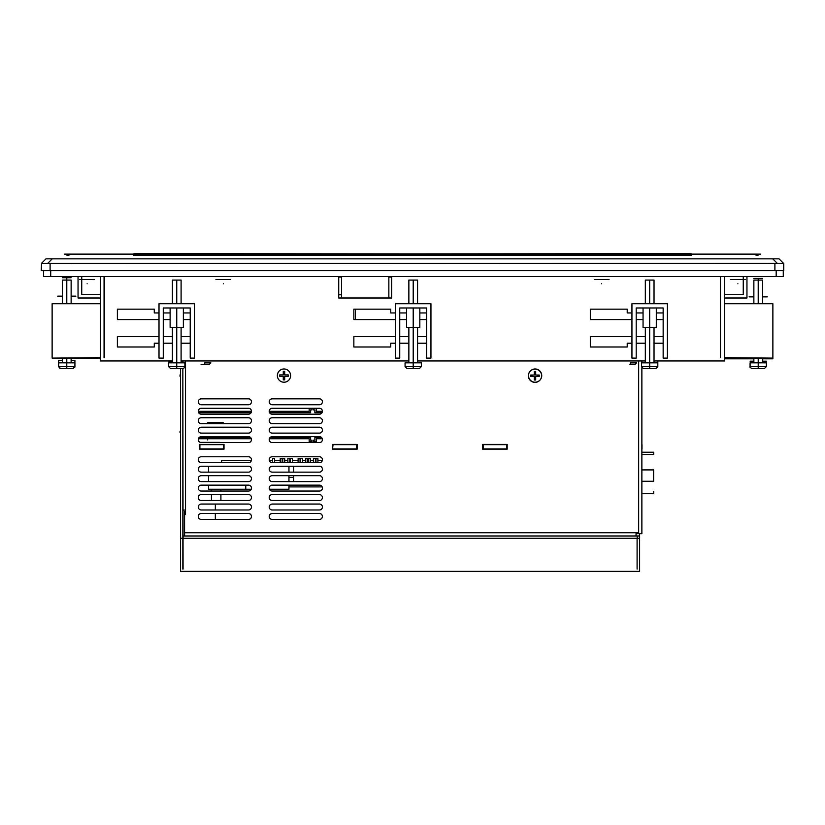 <?xml version="1.0" encoding="UTF-8"?>
<svg xmlns="http://www.w3.org/2000/svg" width="825" height="825" viewBox="0 0 825 825"><rect width="100%" height="100%" fill="white"/><g stroke="black" fill="none" stroke-linecap="round" stroke-linejoin="round"><path stroke-width="1.24" d="M641.871 360.948L641.871 362.845L641.871 360.948M641.871 533.713L641.871 367.702L641.871 533.713L638.602 533.713L638.653 532.764L184.573 532.764L184.573 514.625L185.522 514.604L185.522 360.948L185.522 510.067L182.841 510.067M482.594 444.427L482.594 449.151L507.189 449.151L507.189 444.427L482.594 444.427L482.594 449.151L507.189 449.151L507.189 444.427L482.594 444.427M199.423 449.151L224.018 449.151L224.018 444.427L199.423 444.427L199.423 449.151L224.018 449.151L224.018 444.427L199.423 444.427L199.423 449.151M201.228 513.521A2.96 2.96 0 0 0 198.268 516.471A2.96 2.96 0 0 0 201.228 519.43L248.521 519.43A2.96 2.96 0 0 0 251.47 516.471A2.96 2.96 0 0 0 248.521 513.521L201.228 513.521A2.96 2.96 0 0 0 198.268 516.471A2.96 2.96 0 0 0 201.228 519.43M272.157 513.521A2.96 2.96 0 0 0 269.208 516.471A2.96 2.96 0 0 0 272.157 519.43L319.45 519.43A2.96 2.96 0 0 0 322.41 516.471A2.96 2.96 0 0 0 319.45 513.521L272.157 513.521A2.96 2.96 0 0 0 269.208 516.471A2.96 2.96 0 0 0 272.157 519.43M201.228 504.054A2.96 2.96 0 0 0 198.268 507.014A2.96 2.96 0 0 0 201.228 509.974L248.521 509.974A2.96 2.96 0 0 0 251.47 507.014A2.96 2.96 0 0 0 248.521 504.054L201.228 504.054A2.96 2.96 0 0 0 198.268 507.014A2.96 2.96 0 0 0 201.228 509.974M272.157 504.054A2.96 2.96 0 0 0 269.208 507.014A2.96 2.96 0 0 0 272.157 509.974L319.45 509.974A2.96 2.96 0 0 0 322.41 507.014A2.96 2.96 0 0 0 319.45 504.054L272.157 504.054A2.96 2.96 0 0 0 269.208 507.014A2.96 2.96 0 0 0 272.157 509.974M201.228 494.598A2.96 2.96 0 0 0 198.268 497.558A2.96 2.96 0 0 0 201.228 500.517L248.521 500.517A2.96 2.96 0 0 0 251.47 497.558A2.96 2.96 0 0 0 248.521 494.598L201.228 494.598A2.96 2.96 0 0 0 198.268 497.558A2.96 2.96 0 0 0 201.228 500.517M272.157 494.598A2.96 2.96 0 0 0 269.208 497.558A2.96 2.96 0 0 0 272.157 500.517L319.45 500.517A2.96 2.96 0 0 0 322.41 497.558A2.96 2.96 0 0 0 319.45 494.598L272.157 494.598A2.96 2.96 0 0 0 269.208 497.558A2.96 2.96 0 0 0 272.157 500.517M201.228 485.141A2.96 2.96 0 0 0 198.268 488.101A2.96 2.96 0 0 0 201.228 491.05L248.521 491.05A2.96 2.96 0 0 0 251.47 488.101A2.96 2.96 0 0 0 248.521 485.141L201.228 485.141A2.96 2.96 0 0 0 198.268 488.101A2.96 2.96 0 0 0 201.228 491.05M272.157 485.141A2.96 2.96 0 0 0 269.208 488.101A2.96 2.96 0 0 0 272.157 491.05L319.45 491.05A2.96 2.96 0 0 0 322.41 488.101A2.96 2.96 0 0 0 319.45 485.141L272.157 485.141A2.96 2.96 0 0 0 269.208 488.101A2.96 2.96 0 0 0 272.157 491.05M201.228 475.685A2.96 2.96 0 0 0 198.268 478.644A2.96 2.96 0 0 0 201.228 481.594L248.521 481.594A2.96 2.96 0 0 0 251.47 478.644A2.96 2.96 0 0 0 248.521 475.685L201.228 475.685A2.96 2.96 0 0 0 198.268 478.644A2.96 2.96 0 0 0 201.228 481.594M272.157 475.685A2.96 2.96 0 0 0 269.208 478.644A2.96 2.96 0 0 0 272.157 481.594L319.45 481.594A2.96 2.96 0 0 0 322.41 478.644A2.96 2.96 0 0 0 319.45 475.685L272.157 475.685A2.96 2.96 0 0 0 269.208 478.644A2.96 2.96 0 0 0 272.157 481.594M201.228 466.228A2.96 2.96 0 0 0 198.268 469.177A2.96 2.96 0 0 0 201.228 472.137L248.521 472.137A2.96 2.96 0 0 0 251.47 469.177A2.96 2.96 0 0 0 248.521 466.228L201.228 466.228A2.96 2.96 0 0 0 198.268 469.177A2.96 2.96 0 0 0 201.228 472.137M272.157 466.228A2.96 2.96 0 0 0 269.208 469.177A2.96 2.96 0 0 0 272.157 472.137L319.45 472.137A2.96 2.96 0 0 0 322.41 469.177A2.96 2.96 0 0 0 319.45 466.228L272.157 466.228A2.96 2.96 0 0 0 269.208 469.177A2.96 2.96 0 0 0 272.157 472.137M201.228 456.761A2.96 2.96 0 0 0 198.268 459.721A2.96 2.96 0 0 0 201.228 462.681L248.521 462.681A2.96 2.96 0 0 0 251.47 459.721A2.96 2.96 0 0 0 248.521 456.761L201.228 456.761A2.96 2.96 0 0 0 198.268 459.721A2.96 2.96 0 0 0 201.228 462.681M272.157 456.761A2.96 2.96 0 0 0 269.208 459.721A2.96 2.96 0 0 0 272.157 462.681L319.45 462.681A2.96 2.96 0 0 0 322.41 459.721A2.96 2.96 0 0 0 319.45 456.761L272.157 456.761A2.96 2.96 0 0 0 269.208 459.721A2.96 2.96 0 0 0 272.157 462.681M201.228 436.662A2.96 2.96 0 0 0 198.268 439.622A2.96 2.96 0 0 0 201.228 442.582L248.521 442.582A2.96 2.96 0 0 0 251.47 439.622A2.96 2.96 0 0 0 248.521 436.662L201.228 436.662A2.96 2.96 0 0 0 198.268 439.622A2.96 2.96 0 0 0 201.228 442.582M272.157 436.662A2.96 2.96 0 0 0 269.208 439.622A2.96 2.96 0 0 0 272.157 442.582L319.45 442.582A2.96 2.96 0 0 0 322.41 439.622A2.96 2.96 0 0 0 319.45 436.662L272.157 436.662A2.96 2.96 0 0 0 269.208 439.622A2.96 2.96 0 0 0 272.157 442.582M201.228 427.206A2.96 2.96 0 0 0 198.268 430.165A2.96 2.96 0 0 0 201.228 433.115L248.521 433.115A2.96 2.96 0 0 0 251.47 430.165A2.96 2.96 0 0 0 248.521 427.206L201.228 427.206A2.96 2.96 0 0 0 198.268 430.165A2.96 2.96 0 0 0 201.228 433.115M272.157 427.206A2.96 2.96 0 0 0 269.208 430.165A2.96 2.96 0 0 0 272.157 433.115L319.45 433.115A2.96 2.96 0 0 0 322.41 430.165A2.96 2.96 0 0 0 319.45 427.206L272.157 427.206A2.96 2.96 0 0 0 269.208 430.165A2.96 2.96 0 0 0 272.157 433.115M201.228 417.749A2.96 2.96 0 0 0 198.268 420.709A2.96 2.96 0 0 0 201.228 423.658L248.521 423.658A2.96 2.96 0 0 0 251.47 420.709A2.96 2.96 0 0 0 248.521 417.749L201.228 417.749A2.96 2.96 0 0 0 198.268 420.709A2.96 2.96 0 0 0 201.228 423.658M272.157 417.749A2.96 2.96 0 0 0 269.208 420.709A2.96 2.96 0 0 0 272.157 423.658L319.45 423.658A2.96 2.96 0 0 0 322.41 420.709A2.96 2.96 0 0 0 319.45 417.749L272.157 417.749A2.96 2.96 0 0 0 269.208 420.709A2.96 2.96 0 0 0 272.157 423.658M201.228 408.293A2.96 2.96 0 0 0 198.268 411.242A2.96 2.96 0 0 0 201.228 414.202L248.521 414.202A2.96 2.96 0 0 0 251.47 411.242A2.96 2.96 0 0 0 248.521 408.293L201.228 408.293A2.96 2.96 0 0 0 198.268 411.242A2.96 2.96 0 0 0 201.228 414.202M272.157 408.293A2.96 2.96 0 0 0 269.208 411.242A2.96 2.96 0 0 0 272.157 414.202L319.45 414.202A2.96 2.96 0 0 0 322.41 411.242A2.96 2.96 0 0 0 319.45 408.293L272.157 408.293A2.96 2.96 0 0 0 269.208 411.242A2.96 2.96 0 0 0 272.157 414.202M201.228 398.836A2.96 2.96 0 0 0 198.268 401.785A2.96 2.96 0 0 0 201.228 404.745L248.521 404.745A2.96 2.96 0 0 0 251.47 401.785A2.96 2.96 0 0 0 248.521 398.836L201.228 398.836A2.96 2.96 0 0 0 198.268 401.785A2.96 2.96 0 0 0 201.228 404.745M272.157 398.836A2.96 2.96 0 0 0 269.208 401.785A2.96 2.96 0 0 0 272.157 404.745L319.45 404.745A2.96 2.96 0 0 0 322.41 401.785A2.96 2.96 0 0 0 319.45 398.836L272.157 398.836A2.96 2.96 0 0 0 269.208 401.785A2.96 2.96 0 0 0 272.157 404.745M332.568 449.151L357.163 449.151L357.163 444.427L332.568 444.427L332.568 449.151L357.163 449.151L357.163 444.427L332.568 444.427L332.568 449.151M638.653 532.764L638.653 360.948L638.653 532.764L638.117 533.713L636.044 533.713L636.044 535.982M185.522 514.604L185.522 510.067M277.365 375.592A6.621 6.621 0 0 0 283.986 382.212A6.621 6.621 0 0 0 290.606 375.592A6.621 6.621 0 0 0 283.986 368.971A6.621 6.621 0 0 0 277.365 375.592M528.495 375.592A6.621 6.621 0 0 0 535.116 382.212A6.621 6.621 0 0 0 541.736 375.592A6.621 6.621 0 0 0 535.116 368.971A6.621 6.621 0 0 0 528.495 375.592M248.521 519.43A2.96 2.96 0 0 0 251.47 516.471A2.96 2.96 0 0 0 248.521 513.521M319.45 519.43A2.96 2.96 0 0 0 322.41 516.471A2.96 2.96 0 0 0 319.45 513.521M248.521 509.974A2.96 2.96 0 0 0 251.47 507.014A2.96 2.96 0 0 0 248.521 504.054M319.45 509.974A2.96 2.96 0 0 0 322.41 507.014A2.96 2.96 0 0 0 319.45 504.054M248.521 500.517A2.96 2.96 0 0 0 251.47 497.558A2.96 2.96 0 0 0 248.521 494.598M319.45 500.517A2.96 2.96 0 0 0 322.41 497.558A2.96 2.96 0 0 0 319.45 494.598M248.521 491.05A2.96 2.96 0 0 0 251.47 488.101A2.96 2.96 0 0 0 248.521 485.141M319.45 491.05A2.96 2.96 0 0 0 322.41 488.101A2.96 2.96 0 0 0 319.45 485.141M248.521 481.594A2.96 2.96 0 0 0 251.47 478.644A2.96 2.96 0 0 0 248.521 475.685M319.45 481.594A2.96 2.96 0 0 0 322.41 478.644A2.96 2.96 0 0 0 319.45 475.685M248.521 472.137A2.96 2.96 0 0 0 251.47 469.177A2.96 2.96 0 0 0 248.521 466.228M319.45 472.137A2.96 2.96 0 0 0 322.41 469.177A2.96 2.96 0 0 0 319.45 466.228M248.521 462.681A2.96 2.96 0 0 0 251.47 459.721A2.96 2.96 0 0 0 248.521 456.761M319.45 462.681A2.96 2.96 0 0 0 322.41 459.721A2.96 2.96 0 0 0 319.45 456.761M248.521 442.582A2.96 2.96 0 0 0 251.47 439.622A2.96 2.96 0 0 0 248.521 436.662M319.45 442.582A2.96 2.96 0 0 0 322.41 439.622A2.96 2.96 0 0 0 319.45 436.662M248.521 433.115A2.96 2.96 0 0 0 251.47 430.165A2.96 2.96 0 0 0 248.521 427.206M319.45 433.115A2.96 2.96 0 0 0 322.41 430.165A2.96 2.96 0 0 0 319.45 427.206M248.521 423.658A2.96 2.96 0 0 0 251.47 420.709A2.96 2.96 0 0 0 248.521 417.749M319.45 423.658A2.96 2.96 0 0 0 322.41 420.709A2.96 2.96 0 0 0 319.45 417.749M248.521 414.202A2.96 2.96 0 0 0 251.47 411.242A2.96 2.96 0 0 0 248.521 408.293M319.45 414.202A2.96 2.96 0 0 0 322.41 411.242A2.96 2.96 0 0 0 319.45 408.293M248.521 404.745A2.96 2.96 0 0 0 251.47 401.785A2.96 2.96 0 0 0 248.521 398.836M319.45 404.745A2.96 2.96 0 0 0 322.41 401.785A2.96 2.96 0 0 0 319.45 398.836M184.573 514.625L184.573 511.5L185.522 511.479M198.67 412.737L251.068 412.737M269.61 412.737L310.613 412.737L310.613 409.901L312.025 409.901L312.025 408.478L309.189 408.478L309.189 411.314L269.208 411.314M251.47 411.314L198.268 411.314M322.41 411.314L316.284 411.314L316.284 408.478L313.448 408.478L313.448 409.901L314.872 409.901L314.872 412.737L322.008 412.737M269.342 438.745L309.189 438.745L309.189 441.581L312.025 441.581L312.025 440.168L310.613 440.168L310.613 437.332L270.301 437.332M250.377 437.332L199.361 437.332M198.402 438.745L251.336 438.745M321.317 437.332L314.872 437.332L314.872 440.168L313.448 440.168L313.448 441.581L316.284 441.581L316.284 438.745L322.276 438.745M223.121 422.668L207.508 422.668L207.508 423.658L207.508 422.668L223.121 422.668L223.121 423.658L223.121 422.668M207.508 427.206L223.121 427.402L207.508 427.206M309.189 412.737L310.613 412.737M312.025 409.901L312.025 408.478L309.189 408.478M316.284 408.478L313.448 408.478L313.448 409.901M314.872 412.737L316.284 412.737M309.189 441.581L312.025 441.581L312.025 440.168M310.613 437.332L309.189 437.332M317.707 437.332L314.872 437.332M313.448 440.168L313.448 441.581L316.284 441.581M182.304 362.845L182.304 360.948M184.573 535.982L184.573 532.764L638.117 532.764M492.494 449.151A2.836 2.836 0 0 1 493.948 449.151M641.871 454.493L653.699 454.493L653.699 452.224L641.871 452.224M641.871 493.68L653.699 493.68L653.699 491.411M357.163 444.654L332.568 444.654M224.018 444.654L199.423 444.654M507.189 444.654L482.594 444.654M357.163 448.913L333.032 448.913L356.678 448.913L356.678 444.654L333.032 444.654L332.568 448.913M224.018 448.913L199.423 448.913M507.189 448.913L482.594 448.913M199.898 448.913L199.898 444.654L223.544 444.654L223.544 448.913L199.898 448.913M483.182 448.913L483.182 444.654L506.828 444.654L506.828 448.913L483.182 448.913M641.994 444.654L641.994 448.913M320.719 462.392L270.899 462.392M249.779 462.392L199.959 462.392M641.871 469.91L653.627 469.91L653.627 481.264L653.627 469.91L641.871 469.91M641.871 481.264L653.627 481.264M293.679 477.438L288.956 477.438L293.679 477.438M220.904 500.517L220.904 494.598L220.904 500.517M220.904 491.05L220.904 489.256L220.904 491.05M211.447 489.256L211.447 491.05L211.447 489.256M211.447 494.598L211.447 500.517L211.447 494.598M247.356 489.256L208.508 489.256L208.508 485.141L208.508 489.256L251.233 489.256M288.956 489.256L269.445 489.256L288.956 489.256L288.956 485.141M288.956 481.594L288.956 475.685M288.956 472.137L288.956 466.228M208.508 466.228L208.508 472.137L208.508 466.228M208.508 475.685L208.508 481.594L208.508 475.685M245.778 489.256L245.778 485.141M274.508 462.392L274.508 458.514L272.559 458.514L272.559 462.392M284.718 462.392L284.718 458.514L282.779 458.514L282.779 462.392M289.823 462.392L289.823 458.514L287.884 458.514L287.884 462.392M300.042 462.392L300.042 458.514L298.103 458.514L298.103 462.392M310.262 462.392L310.262 458.514L308.313 458.514L308.313 462.392M315.367 462.392L315.367 458.514L313.428 458.514L313.428 462.392M280.222 462.392L280.222 458.514L282.16 458.514L282.16 462.392M290.441 462.392L290.441 458.514L292.38 458.514L292.38 462.392M300.661 462.392L300.661 458.514L302.6 458.514L302.6 462.392M305.766 462.392L305.766 458.514L307.704 458.514L307.704 462.392M315.975 462.392L315.975 458.514L317.914 458.514L317.914 462.392M293.679 466.228L293.679 472.137M293.679 475.685L293.679 481.594M215.335 519.43L215.335 513.521L215.335 519.43M215.335 509.974L215.335 504.054L215.335 509.974M288.956 486.894L322.152 486.894L288.956 486.894M221.595 462.392L221.595 460.639L251.336 460.618M269.342 460.608L272.559 460.608M274.508 460.608L280.222 460.597M282.16 460.597L282.779 460.597M284.718 460.597L287.884 460.597M289.823 460.597L290.441 460.587M292.38 460.587L298.103 460.587M300.042 460.587L300.661 460.587M302.6 460.587L305.766 460.577M307.704 460.577L308.313 460.577M310.262 460.577L313.428 460.577M315.367 460.577L315.975 460.577M317.914 460.577L322.286 460.567M218.109 442.582L200.186 442.386L219.522 442.386M207.797 439.075C199.289 439.075 199.289 439.075 207.797 439.075C216.305 439.075 216.305 439.075 207.797 439.075C211.747 439.075 211.747 439.075 207.797 439.075C203.847 439.075 203.847 439.075 207.797 439.075M207.704 439.931C199.196 439.931 199.196 439.931 207.704 439.931C216.202 439.931 216.202 439.931 207.704 439.931C211.654 439.931 211.654 439.931 207.704 439.931C203.754 439.931 203.754 439.931 207.704 439.931M639.602 538.251L183.078 538.251L637.24 538.251L637.24 535.982L639.602 535.982L639.602 538.251M183.078 569.085L182.841 368.538L182.841 538.251L180.572 538.251L182.841 538.251L182.841 569.085L183.078 535.982L637.24 535.982L183.078 535.982M637.096 569.085L637.096 538.251M182.841 361.278L182.841 362.845M639.602 533.713L639.602 571.354L180.572 571.354L180.572 368.538L180.572 571.354L639.602 571.354L639.602 533.713M532.115 376.458A2.96 2.96 0 0 1 532.115 375.045M534.28 372.879A2.96 2.96 0 0 1 535.693 372.879M537.859 375.045A2.96 2.96 0 0 1 537.859 376.458M534.992 382.377A6.621 6.621 0 0 1 528.371 375.757A6.621 6.621 0 0 1 534.992 369.136A6.621 6.621 0 0 1 541.613 375.757A6.621 6.621 0 0 1 534.992 382.377M539.241 375.045L535.693 375.045L535.693 371.498L534.28 371.498L534.28 375.045L530.733 375.045L530.733 376.458L534.28 376.458L534.28 380.005L535.693 380.005L535.693 376.458L539.241 376.458L539.241 375.045M283.986 382.233A6.621 6.621 0 0 1 277.365 375.612A6.621 6.621 0 0 1 283.986 368.992A6.621 6.621 0 0 1 290.606 375.612A6.621 6.621 0 0 1 283.986 382.233M288.245 374.901L284.697 374.901L284.697 371.353L283.274 371.353L283.274 374.901L279.727 374.901L279.727 376.324L283.274 376.324L283.274 379.871L284.697 379.871L284.697 376.324L288.245 376.324L288.245 374.901L288.245 376.324M284.697 371.353L283.274 371.353M279.727 374.901L279.727 376.324M283.274 379.871L284.697 379.871M52.233 258.844L45.983 258.844L52.233 258.844L47.809 263.278L41.549 263.278L45.983 258.844L41.549 263.278L50.098 263.577L777.191 263.278L772.767 258.844L52.233 258.844L47.809 263.278L50.098 263.577L50.098 270.672L41.25 270.672L41.549 263.278L41.25 270.672L774.902 270.672L50.098 270.672L50.098 263.577L47.809 263.278L783.451 263.278L783.75 270.672L774.902 270.672L774.902 263.577L774.902 270.672L783.75 270.672L783.75 263.577L777.191 263.278L772.767 258.844L52.233 258.844M779.017 258.844L772.767 258.844L779.017 258.844L783.451 263.278L779.017 258.844M737.88 283.769C733.899 283.769 733.899 283.769 737.88 283.769C741.85 283.769 741.85 283.769 737.88 283.769M87.12 283.769C83.15 283.769 83.15 283.769 87.12 283.769C91.101 283.769 91.101 283.769 87.12 283.769M601.673 283.769C597.702 283.769 597.702 283.769 601.673 283.769C605.643 283.769 605.643 283.769 601.673 283.769M223.328 283.769C219.357 283.769 219.357 283.769 223.328 283.769C227.298 283.769 227.298 283.769 223.328 283.769M64.659 254.451L760.341 254.451M64.659 254.121L760.341 254.121M133.475 254.121L691.051 253.646M133.949 253.646L691.525 254.121M157.214 254.213L667.786 254.213M691.525 254.213L726.052 254.213M68.918 255.389L67.021 255.389M757.979 255.389L756.082 255.389M691.67 255.389L133.33 255.389M100.361 360.948L172.394 360.948L100.361 360.948L100.361 276.581L100.361 360.948M181.098 360.948L408.86 360.948L181.098 360.948M417.563 360.948L645.325 360.948L417.563 360.948M654.029 360.948L724.639 360.948L724.639 276.581L724.639 360.948L654.029 360.948M104.053 357.637L104.053 276.581L104.053 357.637M720.472 357.637L720.472 276.581M391.689 298L391.689 276.581L391.689 298L388.853 298L388.853 276.581L388.853 298L391.689 298L338.724 298L338.724 276.581L338.724 298L388.853 298M104.528 276.581L104.528 357.637M159.008 343.221L154.285 343.221L154.285 346.995L117.387 346.995L117.387 336.59L159.008 336.59L117.387 336.59L159.008 336.59L117.387 336.59L117.387 346.995L117.387 336.59L117.387 346.995L154.285 346.995M163.267 336.59L172.394 336.59L163.267 336.59M181.098 336.59L190.224 336.59L181.098 336.59M190.224 343.221L181.098 343.221M172.394 343.221L163.267 343.221M190.224 319.574L183.367 319.574L190.224 319.574M170.125 319.574L163.267 319.574L170.125 319.574M154.285 309.169L117.387 309.169L154.285 309.169L117.387 309.169L117.387 319.574L117.387 309.169L117.387 319.574L159.008 319.574L117.387 319.574L159.008 319.574L117.387 319.574L117.387 309.169L154.285 309.169L154.285 312.943L159.008 312.943M163.267 312.943L170.125 312.943M183.367 312.943L190.224 312.943M590.318 336.59L631.94 336.59L590.318 336.59L590.318 346.995L590.318 336.59M636.199 336.59L645.325 336.59L636.199 336.59M654.029 336.59L663.156 336.59L654.029 336.59M663.156 343.221L654.029 343.221M645.325 343.221L636.199 343.221M631.94 343.221L627.206 343.221L627.206 346.995L590.318 346.995L627.206 346.995M663.156 319.574L656.298 319.574L663.156 319.574M643.057 319.574L636.199 319.574L643.057 319.574M627.206 309.169L590.318 309.169L590.318 319.574L631.94 319.574L590.318 319.574L590.318 309.169L627.206 309.169L627.206 312.943L631.94 312.943M636.199 312.943L643.057 312.943M656.298 312.943L663.156 312.943M390.741 346.995L353.853 346.995L353.853 336.59L395.474 336.59L353.853 336.59L353.853 346.995L390.741 346.995L390.741 343.221L395.474 343.221M399.733 336.59L408.86 336.59L399.733 336.59M417.563 336.59L426.69 336.59L417.563 336.59M426.69 343.221L417.563 343.221M408.86 343.221L399.733 343.221M426.69 319.574L419.832 319.574L426.69 319.574M406.591 319.574L399.733 319.574L406.591 319.574M390.741 309.169L353.853 309.169L353.853 319.574L395.474 319.574L353.853 319.574L353.853 309.169L390.741 309.169L390.741 312.943L395.474 312.943M399.733 312.943L406.591 312.943M419.832 312.943L426.69 312.943M746.955 276.581L746.955 298L746.955 276.581M341.56 276.581L341.56 298L341.56 276.581M78.045 298L78.045 276.581L78.045 298L100.361 298L78.045 298M100.361 294.319L81.737 294.319L81.737 276.581L81.737 294.319L100.361 294.319M743.263 276.581L743.263 294.319L724.639 294.319L743.263 294.319L743.263 276.581M724.639 298L746.955 298L724.639 298M534.28 378.613A3.073 3.073 0 0 0 535.693 378.593M537.9 376.458A3.073 3.073 0 0 0 537.962 375.045M535.693 372.632A3.073 3.073 0 0 0 534.28 372.611M531.919 375.045A3.073 3.073 0 0 0 531.991 376.458M391.689 277.056L388.853 277.056L391.689 277.056M341.56 277.056L338.724 277.056L341.56 277.056M355.369 309.169L355.369 319.574L355.369 309.169M338.724 294.783L341.56 294.783L338.724 294.783M725.103 358.823L753.864 358.823L724.639 358.349M725.103 358.112L772.87 358.112L772.87 303.724L724.639 303.724L772.87 303.724L772.87 358.823L762.558 358.823L772.87 358.823L772.87 358.112L724.639 357.637M43.612 276.581L783.276 276.581L776.181 276.581L776.181 270.672L776.181 276.581L43.612 276.581L43.612 270.672L43.612 276.581M50.707 270.672L50.707 276.581L50.707 270.672M783.276 270.672L783.276 276.581L783.276 270.672M753.864 278.427L758.216 278.427L758.216 280.077L758.216 278.427L762.558 278.427M750.08 361.185L753.864 361.185M762.558 361.185L766.342 361.185M168.609 361.185L172.394 361.185M181.098 361.185L182.304 361.185M62.442 277.716L66.784 277.716L66.784 280.077L66.784 277.716L71.136 277.716M58.658 362.845L66.784 362.845L66.784 358.112L66.784 366.63L66.784 362.845L74.92 362.845L74.92 366.63L73.013 368.538L66.784 368.538L66.784 366.63L74.92 366.63L58.658 366.63L58.658 360.473L62.442 360.473M71.136 360.473L74.92 360.473L74.92 362.845M767.312 296.866L762.558 296.866M753.864 296.866L749.11 296.866M57.688 296.154L62.442 296.154M71.136 296.154L75.89 296.154M631.94 303.724L631.94 358.112L636.199 358.112L631.94 358.112L631.94 303.724L667.404 303.724L667.404 358.112L663.156 358.112L667.404 358.112L667.404 303.724L631.94 303.724M663.156 307.983L663.156 358.112L663.156 307.983L636.199 307.983L663.156 307.983M636.199 358.112L636.199 307.983L636.199 358.112M656.298 307.983L656.298 327.37L649.677 327.37L649.677 307.983L649.677 327.37L643.057 327.37L643.057 307.983M395.474 303.724L395.474 358.112L399.733 358.112L395.474 358.112L395.474 303.724L430.949 303.724L430.949 358.112L426.69 358.112L430.949 358.112L430.949 303.724L395.474 303.724M426.69 307.983L426.69 358.112L426.69 307.983L399.733 307.983L426.69 307.983M399.733 358.112L399.733 307.983L399.733 358.112M419.832 307.983L419.832 327.37L413.212 327.37L413.212 307.983L413.212 327.37L406.591 327.37L406.591 307.983M159.008 303.724L159.008 358.112L163.267 358.112L159.008 358.112L159.008 303.724L194.483 303.724L194.483 358.112L190.224 358.112L194.483 358.112L194.483 303.724L159.008 303.724M190.224 307.983L190.224 358.112L190.224 307.983L163.267 307.983L190.224 307.983M163.267 358.112L163.267 307.983L163.267 358.112M183.367 307.983L183.367 327.37L176.746 327.37L176.746 307.983L176.746 327.37L170.125 327.37L170.125 307.983M52.13 358.112L99.897 358.112L52.13 358.112L52.13 303.724L100.361 303.724L52.13 303.724L52.13 358.112L100.361 357.637M657.814 362.845L657.814 366.63L655.906 368.538L649.677 368.538L649.677 366.63L657.814 366.63L649.677 366.63L649.677 327.37L649.677 362.845L657.814 362.845L657.814 360.948M645.325 303.724L645.325 280.077L649.677 280.077L649.677 303.724L649.677 280.077L654.029 280.077L654.029 303.724M649.677 362.845L649.677 366.63L641.541 366.63L649.677 366.63L649.677 368.538L643.448 368.538L641.541 366.63L641.541 362.845L649.677 362.845M758.216 362.845L758.216 358.112L758.216 362.845L766.342 362.845L766.342 366.63L758.216 366.63L758.216 362.845L758.216 366.63L766.342 366.63L764.435 368.538L758.216 368.538L758.216 366.63L750.08 366.63L758.216 366.63L758.216 368.538L751.988 368.538C750.121 367.568 749.492 366.929 750.08 366.63L750.08 362.845L758.216 362.845M753.864 303.724L753.864 280.077L758.216 280.077L758.216 303.724L758.216 280.077L762.558 280.077L762.558 303.724M413.212 362.845L413.212 327.37L413.212 362.845L421.348 362.845L421.348 366.63L413.212 366.63L413.212 362.845L413.212 366.63L421.348 366.63L419.44 368.538L413.212 368.538L413.212 366.63L405.075 366.63L413.212 366.63L413.212 368.538L406.983 368.538L405.075 366.63L405.075 362.845L413.212 362.845M408.86 303.724L408.86 280.077L413.212 280.077L413.212 303.724L413.212 280.077L417.563 280.077L417.563 303.724M176.746 362.845L176.746 327.37L176.746 362.845L184.882 362.845L184.882 366.63L176.746 366.63L176.746 362.845L176.746 366.63L184.882 366.63C185.45 367.001 184.81 367.641 182.975 368.538L176.746 368.538L176.746 366.63L168.609 366.63L176.746 366.63L176.746 368.538L170.517 368.538L168.609 366.63L168.609 362.845L176.746 362.845M172.394 303.724L172.394 280.077L176.746 280.077L176.746 303.724L176.746 280.077L181.098 280.077L181.098 303.724M62.442 303.724L62.442 280.077L66.784 280.077L66.784 303.724L66.784 280.077L71.136 280.077L71.136 303.724M66.784 366.63L66.784 368.538L60.565 368.538L58.658 366.63L66.784 366.63M594.299 279.562L609.046 279.562M601.673 279.562C605.921 279.562 605.921 279.562 601.673 279.562C597.424 279.562 597.424 279.562 601.673 279.562M745.253 279.562L730.496 279.562M737.88 279.562C742.129 279.562 742.129 279.562 737.88 279.562C733.621 279.562 733.621 279.562 737.88 279.562M215.954 279.562L230.701 279.562M223.328 279.562C227.576 279.562 227.576 279.562 223.328 279.562C219.079 279.562 219.079 279.562 223.328 279.562M79.747 279.562L94.504 279.562M87.12 279.562C91.379 279.562 91.379 279.562 87.12 279.562C82.871 279.562 82.871 279.562 87.12 279.562M180.036 431.887C180.036 423.39 180.036 423.39 180.036 431.887C180.036 440.395 180.036 440.395 180.036 431.887M180.036 432.599L180.036 431.176M180.036 375.612C180.036 367.104 180.036 367.104 180.036 375.612C180.036 384.12 180.036 384.12 180.036 375.612M180.036 376.324L180.036 374.901M630.259 364.547L630.259 362.887L636.508 362.887L634.848 364.547L630.259 364.547C624.37 364.547 624.37 364.547 630.259 364.547L629.98 364.547M204.652 364.547L204.652 362.887L210.891 362.887L209.23 364.547L204.652 364.547C198.753 364.547 198.753 364.547 204.652 364.547L201.104 364.547L204.652 364.547M654.029 327.37L654.029 362.845M645.325 362.845L645.325 327.37M762.558 358.112L762.558 362.845M753.864 362.845L753.864 358.112M417.563 327.37L417.563 362.845M408.86 362.845L408.86 327.37M181.098 327.37L181.098 362.845M172.394 362.845L172.394 327.37M71.136 358.112L71.136 362.845M62.442 362.845L62.442 358.112M74.92 366.63L74.766 367.383M59.08 367.826L60.565 368.538"/></g></svg>
